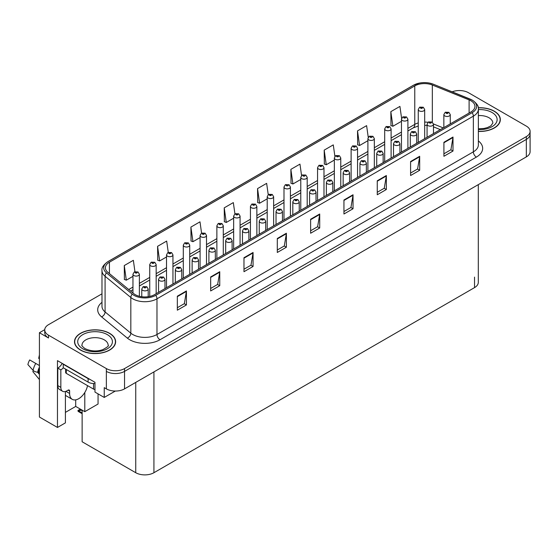 <?xml version="1.0" encoding="UTF-8"?>
<svg xmlns="http://www.w3.org/2000/svg" width="558" height="558" viewBox="0 0 558 558"><rect width="100%" height="100%" fill="white"/><g stroke="black" fill="none" stroke-linecap="round" stroke-linejoin="round"><path stroke-width="0.84" d="M44.752 329.652L39.416 332.735L39.416 417.028L57.467 427.456L57.467 360.642L94.972 382.3L94.972 392.093L104.241 397.442L104.241 387.65L106.362 388.87A12.855 7.421 0 0 0 124.539 388.87L526.334 156.896A12.855 7.421 0 0 0 530.1 151.65L530.1 134.164A12.855 7.421 0 0 1 526.334 139.409A12.855 7.421 0 0 0 530.1 134.164L530.1 131.36A12.855 7.421 0 0 0 526.334 126.115L468.476 92.712A12.855 7.421 0 0 0 452.168 91.819M115.325 391.046L104.241 397.442M459.876 90.542L458.906 90.542M101.981 293.815L48.504 324.686A12.855 7.421 0 0 0 44.738 329.931A12.855 7.421 0 0 0 48.504 335.184L106.362 368.587A12.855 7.421 0 0 0 124.539 368.587L124.539 371.384L526.334 139.409L124.539 371.384A12.855 7.421 0 0 1 106.362 371.384A12.855 7.421 0 0 0 124.539 371.384L124.539 388.87M39.416 332.735L48.504 337.981A12.855 7.421 0 0 1 44.738 332.735L44.738 329.931M478.297 184.628L478.297 282.369A12.855 7.421 180 0 1 474.537 287.614L153.924 472.717A12.855 7.421 180 0 1 135.747 472.717L82.131 441.762L82.131 410.144M65.405 412.383L75.707 406.433L84.795 411.678L98.062 404.02L98.062 393.878M65.405 391.493L65.405 422.873L57.467 427.456M84.795 411.678L84.795 392.504M75.707 406.433L75.707 399.863M478.373 131.437A20.562 11.871 0 0 0 500.338 119.593A20.562 11.871 0 0 0 494.318 111.195A20.562 11.871 0 0 0 478.255 107.75M109.605 333.307A20.562 11.871 0 0 0 87.194 330.734A20.562 11.871 0 0 0 74.5 341.705A20.562 11.871 0 0 0 80.519 350.096A20.562 11.871 0 0 0 102.93 352.67A20.562 11.871 0 0 0 115.625 341.705A20.562 11.871 0 0 0 109.605 333.307M470.931 100.775A13.706 7.917 180 0 1 474.949 106.369A13.706 7.917 180 0 1 470.931 111.97L154.559 294.624A13.706 7.917 180 0 1 133.634 293.564L107.882 272.332A13.706 7.917 180 0 1 105.406 267.798A13.706 7.917 180 0 1 109.424 262.197L414.768 85.904A13.706 7.917 180 0 1 432.324 85.018L469.104 99.889A13.706 7.917 180 0 1 470.931 100.775M472.145 100.077A15.422 8.907 0 0 0 470.08 99.073L433.308 84.209A15.422 8.907 0 0 0 429.604 83.107A15.422 8.907 0 0 0 419.323 83.107A15.422 8.907 0 0 0 413.555 85.207L108.21 261.5A15.422 8.907 0 0 0 106.48 272.904L132.232 294.136A15.422 8.907 0 0 0 155.766 295.322L472.145 112.667A15.422 8.907 0 0 0 472.145 100.077M177.339 296.2L177.339 310.192L186.428 304.94L186.428 290.948L177.339 296.2M177.339 307.709L184.335 303.664L186.386 291.416A3.425 1.981 -120 0 0 186.428 290.948M184.273 303.698L186.428 304.94M210.659 276.956L210.659 290.948L219.747 285.703L219.747 271.711L210.659 276.956M210.659 288.472L217.655 284.427L219.713 272.178A3.425 1.981 -120 0 0 219.747 271.711M217.599 284.461L219.747 285.703M243.979 257.719L243.979 271.711L253.067 266.466L253.067 252.474L243.979 257.719M243.979 269.228L250.981 265.19L253.032 252.941A3.425 1.981 -120 0 0 253.067 252.474M250.919 265.224L253.067 266.466M277.305 238.482L277.305 252.474L286.387 247.229L286.387 233.237L277.305 238.482M277.305 249.991L284.301 245.952L286.352 233.704A3.425 1.981 -120 0 0 286.387 233.237M284.238 245.987L286.387 247.229M443.91 142.29L443.91 156.282L452.998 151.037L452.998 137.045L443.91 142.29M443.91 153.806L450.913 149.76L452.963 137.512A3.425 1.981 -120 0 0 452.998 137.045M450.85 149.795L452.998 151.037M410.59 161.534L410.59 175.526L419.679 170.274L419.679 156.282L410.59 161.534M410.59 173.043L417.586 168.997L419.637 156.749A3.425 1.981 -120 0 0 419.679 156.282M417.524 169.032L419.679 170.274M377.264 180.771L377.264 194.763L386.352 189.511L386.352 175.526L377.264 180.771M377.264 192.28L384.267 188.234L386.317 175.986A3.425 1.981 -120 0 0 386.352 175.526M384.204 188.276L386.352 189.511M343.944 200.008L343.944 214L353.033 208.755L353.033 194.763L343.944 200.008M343.944 211.517L350.947 207.478L352.998 195.223A3.425 1.981 -120 0 0 353.033 194.763M350.884 207.513L353.033 208.755M310.625 219.245L310.625 233.237L319.713 227.992L319.713 214L310.625 219.245M310.625 230.754L317.621 226.715L319.671 214.46A3.425 1.981 -120 0 0 319.713 214M317.565 226.75L319.713 227.992M124.539 368.587L526.334 136.612A12.855 7.421 0 0 0 530.1 131.36M206.509 264.631L206.509 235.483A3.215 1.855 180 0 1 204.528 237.199A3.215 1.855 180 0 1 201.026 236.794A3.215 1.855 180 0 1 200.085 235.483L201.368 233.251A2.141 1.29 57.8 0 1 202.505 233.314A1.074 0.621 0 0 0 202.54 234.172A1.074 0.621 0 0 0 204.054 234.172A1.074 0.621 0 0 0 204.054 233.3A1.074 0.621 0 0 0 202.575 233.279A2.141 1.179 -117.9 0 0 201.571 233.132L199.994 221.833L190.906 227.078L191.052 240.986M168.265 252.39L166.675 241.07L157.586 246.322L157.733 260.223M134.945 271.676L133.355 260.307L124.267 265.559L124.413 279.46M301.557 175.512L299.96 164.122L290.871 169.367L291.018 183.275M334.898 156.386L333.279 144.885L324.198 150.13L324.344 164.038M368.245 137.331L366.606 125.641L357.518 130.893L357.664 144.794M401.607 118.394L399.926 106.404L390.837 111.649L390.984 125.557M240.073 245.248L240.073 216.106A3.215 1.855 180 0 1 238.092 217.815A3.215 1.855 180 0 1 234.59 217.418A3.215 1.855 180 0 1 233.649 216.106L234.932 213.874L233.321 202.596L224.232 207.841L224.379 221.749M268.231 194.686L266.64 183.359L257.552 188.604L257.698 202.512M257.552 188.604L259.603 203.224L267.212 198.829M259.603 203.224L257.552 202.456M290.871 169.367L292.922 183.987L300.776 179.453M292.922 183.987L290.871 183.219M324.198 150.13L326.249 164.749L334.34 160.076M326.249 164.749L324.198 163.982M357.518 130.893L359.568 145.512L367.903 140.693M359.568 145.512L357.518 144.745M390.837 111.649L392.888 126.268L401.467 121.316M392.888 126.268L390.837 125.501M224.232 207.841L226.283 222.461L233.649 218.206M226.283 222.461L224.232 221.693M190.906 227.078L192.956 241.698L200.085 237.582M192.956 241.698L190.906 240.93M157.586 246.322L159.637 260.935L166.521 256.966M159.637 260.935L157.586 260.168M124.267 265.559L126.317 280.179L132.957 276.343M126.317 280.179L124.267 279.412M139.381 296.284L139.381 274.236A3.215 1.855 180 0 1 137.401 275.952A3.215 1.855 180 0 1 133.899 275.547A3.215 1.855 180 0 1 132.957 274.236L134.241 272.011A2.141 1.29 57.8 0 1 135.378 272.074A1.074 0.621 0 0 0 135.413 272.925A1.074 0.621 0 0 0 136.926 272.925A1.074 0.621 0 0 0 136.926 272.053A1.074 0.621 0 0 0 135.448 272.032L136.598 272.492L135.866 272.667L135.378 272.074M135.88 272.674L135.88 272.304M135.448 272.032A2.141 1.179 -117.9 0 0 134.443 271.892A2.141 1.179 -117.9 0 0 134.352 271.948M81.189 409.6L79.752 409.67L80.631 409.272M148.198 296.703L148.198 289.016A3.215 1.855 180 0 1 146.217 290.732A3.215 1.855 180 0 1 142.715 290.327A3.215 1.855 180 0 1 141.774 289.016L143.05 286.784A2.141 1.29 57.8 0 1 144.194 286.847A1.074 0.621 0 0 0 144.229 287.705A1.074 0.621 0 0 0 145.743 287.705A1.074 0.621 0 0 0 145.743 286.833A1.074 0.621 0 0 0 144.264 286.812L144.696 287.084M144.264 286.812A2.141 1.179 -117.9 0 0 143.26 286.666A2.141 1.179 -117.9 0 0 143.169 286.728M144.668 287.433L144.194 286.847M80.366 409.126L78.001 410.451L78.643 410.604L78.001 411.162L78.643 410.953L82.131 412.962M82.131 410.165L78.643 410.604M78.001 410.451L78.001 411.162M156.163 293.696L156.163 264.548A3.215 1.855 180 0 1 154.182 266.264A3.215 1.855 180 0 1 150.681 265.859A3.215 1.855 180 0 1 149.739 264.548L151.023 262.323A2.141 1.29 57.8 0 1 152.16 262.386A1.074 0.621 0 0 0 152.195 263.236A1.074 0.621 0 0 0 153.708 263.236A1.074 0.621 0 0 0 153.708 262.365A1.074 0.621 0 0 0 152.229 262.344L152.662 262.616M152.229 262.344A2.141 1.179 -117.9 0 0 151.225 262.197A2.141 1.179 -117.9 0 0 151.134 262.26M152.634 262.964L152.16 262.386M172.945 284.008L172.945 254.86A3.215 1.855 180 0 1 170.964 256.575A3.215 1.855 180 0 1 167.463 256.171A3.215 1.855 180 0 1 166.521 254.86L167.805 252.628A2.141 1.29 57.8 0 1 168.941 252.697A1.074 0.621 0 0 0 168.976 253.548A1.074 0.621 0 0 0 170.49 253.548A1.074 0.621 0 0 0 170.49 252.676A1.074 0.621 0 0 0 169.011 252.655L170.162 253.109L169.43 253.283L168.941 252.697M169.444 253.297L169.444 252.927M169.011 252.655A2.141 1.179 -117.9 0 0 168.007 252.509A2.141 1.179 -117.9 0 0 167.916 252.572M189.727 274.32L189.727 245.171A3.215 1.855 180 0 1 187.746 246.887A3.215 1.855 180 0 1 184.245 246.483A3.215 1.855 180 0 1 183.303 245.171L184.586 242.939A2.141 1.29 57.8 0 1 185.723 243.002A1.074 0.621 0 0 0 185.758 243.86A1.074 0.621 0 0 0 187.272 243.86A1.074 0.621 0 0 0 187.272 242.988A1.074 0.621 0 0 0 185.793 242.967L186.944 243.421L186.212 243.595L185.723 243.002M186.226 243.602L186.226 243.239M185.793 242.967A2.141 1.179 -117.9 0 0 184.789 242.821A2.141 1.179 -117.9 0 0 184.698 242.883M164.98 288.605L164.98 279.328A3.215 1.855 180 0 1 162.999 281.044A3.215 1.855 180 0 1 159.497 280.639A3.215 1.855 180 0 1 158.556 279.328L159.832 277.096A2.141 1.29 57.8 0 1 160.976 277.159A1.074 0.621 0 0 0 161.011 278.017A1.074 0.621 0 0 0 162.524 278.017A1.074 0.621 0 0 0 162.524 277.145A1.074 0.621 0 0 0 161.046 277.124L161.478 277.396M161.046 277.124A2.141 1.179 -117.9 0 0 160.041 276.977A2.141 1.179 -117.9 0 0 159.951 277.04M161.45 277.745L160.976 277.159M181.762 278.916L181.762 269.64A3.215 1.855 180 0 1 179.781 271.355A3.215 1.855 180 0 1 176.279 270.951A3.215 1.855 180 0 1 175.338 269.64L176.621 267.408A2.141 1.29 57.8 0 1 177.758 267.47A1.074 0.621 0 0 0 177.793 268.328A1.074 0.621 0 0 0 179.306 268.328A1.074 0.621 0 0 0 179.306 267.449A1.074 0.621 0 0 0 177.828 267.435L178.979 267.889L178.246 268.063L177.758 267.47M178.26 268.07L178.26 267.707M177.828 267.435A2.141 1.179 -117.9 0 0 176.823 267.289A2.141 1.179 -117.9 0 0 176.733 267.352M198.543 269.228L198.543 259.951A3.215 1.855 180 0 1 196.562 261.667A3.215 1.855 180 0 1 193.061 261.263A3.215 1.855 180 0 1 192.119 259.951L193.403 257.719A2.141 1.29 57.8 0 1 194.54 257.782A1.074 0.621 0 0 0 194.575 258.64A1.074 0.621 0 0 0 196.088 258.64A1.074 0.621 0 0 0 196.088 257.761A1.074 0.621 0 0 0 194.609 257.747L195.76 258.201L195.028 258.375L194.54 257.782M195.042 258.382L195.042 258.019M194.609 257.747A2.141 1.179 -117.9 0 0 193.605 257.601A2.141 1.179 -117.9 0 0 193.514 257.663M215.325 259.54L215.325 250.263A3.215 1.855 180 0 1 213.344 251.972A3.215 1.855 180 0 1 209.843 251.574A3.215 1.855 180 0 1 208.901 250.263L210.185 248.031A2.141 1.29 57.8 0 1 211.322 248.094A1.074 0.621 0 0 0 211.356 248.952A1.074 0.621 0 0 0 212.87 248.952A1.074 0.621 0 0 0 212.87 248.073A1.074 0.621 0 0 0 211.391 248.059L212.542 248.512L211.81 248.687L211.322 248.094M211.824 248.694L211.824 248.331M211.391 248.059A2.141 1.179 -117.9 0 0 210.387 247.912A2.141 1.179 -117.9 0 0 210.296 247.975M33.417 370.665L32.824 371.593L39.416 379.573M69.617 391.025L68.104 390.154A2.141 1.235 -60 0 1 69.171 390.042A2.141 1.235 -60 0 1 69.617 391.025L69.617 393.474A12.855 7.421 120 0 0 72.282 399.354A12.855 7.421 120 0 0 78.706 398.719A12.855 7.421 120 0 0 87.529 385.627M66.59 391.374L66.59 391.019M66.283 391.549A12.855 7.421 -60 0 1 66.29 391.165M39.416 372.96L37.63 372.263A4.715 1.925 -168.4 0 1 33.075 370.338L27.9 364.583A9.856 5.692 120 0 1 29.707 359.938L39.416 365.546M39.416 359.038A5.88 3.397 120 0 0 38.697 358.341L39.416 358.389M39.416 374.425L37.637 372.27A13.427 7.749 120 0 1 39.416 367.185M39.416 354.916L38.697 358.341M68.104 390.154L66.89 390.851A8.565 4.945 -60 0 1 62.608 391.277L59.58 389.526A8.565 4.945 -60 0 1 57.802 385.606L57.802 368.113A8.565 4.945 120 0 0 62.21 363.384M63.326 367.806A8.565 4.945 -60 0 1 60.836 369.863L57.802 368.113M62.608 391.277A8.565 4.945 -60 0 1 60.836 387.35L60.836 369.863M90.033 379.447A8.565 4.945 180 0 1 88.094 378.61L63.256 364.262A8.565 4.945 0 0 0 63.514 364.137M88.094 378.61L88.094 382.104A8.565 4.945 0 0 0 94.972 383.534M63.256 364.262L63.256 367.764L88.094 382.104M478.276 107.875A20.346 11.746 180 0 1 494.165 111.286A20.346 11.746 180 0 1 500.128 119.593A20.346 11.746 180 0 1 478.373 131.311M109.452 333.398A20.346 11.746 180 0 1 115.415 341.705A20.346 11.746 180 0 1 102.853 352.558A20.346 11.746 180 0 1 80.673 350.012A20.346 11.746 180 0 1 74.716 341.705A20.346 11.746 180 0 1 87.278 330.852A20.346 11.746 180 0 1 109.452 333.398M94.972 389.463A2.141 1.235 180 0 1 93.549 389.1L66.283 373.358A2.141 1.235 180 0 1 65.656 372.486L65.656 369.152M203.007 233.914L203.6 233.558L202.993 233.907L202.505 233.314M202.575 233.279L203.007 233.551M206.509 235.483L205.128 233.188L201.571 233.132A2.141 1.179 -117.9 0 0 201.48 233.195M223.291 254.936L223.291 225.795A3.215 1.855 180 0 1 221.31 227.511A3.215 1.855 180 0 1 217.808 227.106A3.215 1.855 180 0 1 216.867 225.795L218.15 223.563A2.141 1.29 57.8 0 1 219.287 223.625A1.074 0.621 0 0 0 219.322 224.483A1.074 0.621 0 0 0 220.835 224.483A1.074 0.621 0 0 0 220.835 223.605A1.074 0.621 0 0 0 219.357 223.591L219.789 223.863M219.357 223.591A2.141 1.179 -117.9 0 0 218.352 223.444A2.141 1.179 -117.9 0 0 218.262 223.507M219.761 224.211L219.287 223.625M234.932 213.874A2.141 1.29 57.8 0 1 236.069 213.937A1.074 0.621 0 0 0 236.104 214.795A1.074 0.621 0 0 0 237.617 214.795A1.074 0.621 0 0 0 237.617 213.916A1.074 0.621 0 0 0 236.139 213.902L237.29 214.356L236.557 214.53L236.069 213.937M236.571 214.537L236.571 214.174M236.139 213.902A2.141 1.179 -117.9 0 0 235.134 213.756A2.141 1.179 -117.9 0 0 235.044 213.819M232.107 249.851L232.107 240.575A3.215 1.855 180 0 1 230.126 242.284A3.215 1.855 180 0 1 226.625 241.886A3.215 1.855 180 0 1 225.683 240.575L226.966 238.343A2.141 1.29 57.8 0 1 228.103 238.406A1.074 0.621 0 0 0 228.138 239.263A1.074 0.621 0 0 0 229.652 239.263A1.074 0.621 0 0 0 229.652 238.385A1.074 0.621 0 0 0 228.173 238.371L228.606 238.643M228.173 238.371A2.141 1.179 -117.9 0 0 227.169 238.224A2.141 1.179 -117.9 0 0 227.078 238.287M228.578 238.991L228.103 238.406M248.889 240.163L248.889 230.886A3.215 1.855 180 0 1 246.908 232.595A3.215 1.855 180 0 1 243.407 232.198A3.215 1.855 180 0 1 242.465 230.886L243.748 228.654A2.141 1.29 57.8 0 1 244.885 228.717A1.074 0.621 0 0 0 244.92 229.568A1.074 0.621 0 0 0 246.434 229.568A1.074 0.621 0 0 0 246.434 228.696A1.074 0.621 0 0 0 244.955 228.675L245.387 228.954M244.955 228.675A2.141 1.179 -117.9 0 0 243.951 228.536A2.141 1.179 -117.9 0 0 243.86 228.592M245.36 229.303L244.885 228.717M265.671 230.475L265.671 221.191A3.215 1.855 180 0 1 263.69 222.907A3.215 1.855 180 0 1 260.188 222.502A3.215 1.855 180 0 1 259.247 221.191L260.53 218.966A2.141 1.29 57.8 0 1 261.667 219.029A1.074 0.621 0 0 0 261.702 219.88A1.074 0.621 0 0 0 263.216 219.88A1.074 0.621 0 0 0 263.216 219.008A1.074 0.621 0 0 0 261.737 218.987L262.888 219.447L262.155 219.622L261.667 219.029M262.169 219.629L262.169 219.266M261.737 218.987A2.141 1.179 -117.9 0 0 260.732 218.848A2.141 1.179 -117.9 0 0 260.642 218.903M256.854 235.56L256.854 206.418A3.215 1.855 180 0 1 254.873 208.127A3.215 1.855 180 0 1 251.372 207.729A3.215 1.855 180 0 1 250.43 206.418L251.714 204.186A2.141 1.29 57.8 0 1 252.851 204.249A1.074 0.621 0 0 0 252.886 205.107A1.074 0.621 0 0 0 254.399 205.107A1.074 0.621 0 0 0 254.399 204.228A1.074 0.621 0 0 0 252.92 204.214L254.071 204.667L253.339 204.842L252.851 204.249M253.353 204.849L253.353 204.486M252.92 204.214A2.141 1.179 -117.9 0 0 251.916 204.068A2.141 1.179 -117.9 0 0 251.825 204.13M273.636 225.871L273.636 196.73A3.215 1.855 180 0 1 271.655 198.439A3.215 1.855 180 0 1 268.154 198.041A3.215 1.855 180 0 1 267.212 196.73L268.496 194.498A2.141 1.29 57.8 0 1 269.64 194.561A1.074 0.621 0 0 0 269.667 195.412A1.074 0.621 0 0 0 271.181 195.412A1.074 0.621 0 0 0 271.181 194.54A1.074 0.621 0 0 0 269.702 194.519L270.853 194.979L270.121 195.154L269.64 194.561M270.135 195.161L270.135 194.798M269.702 194.519A2.141 1.179 -117.9 0 0 268.698 194.379A2.141 1.179 -117.9 0 0 268.607 194.435M290.418 216.183L290.418 187.035A3.215 1.855 180 0 1 288.437 188.75A3.215 1.855 180 0 1 284.936 188.353A3.215 1.855 180 0 1 283.994 187.035L285.278 184.81A2.141 1.29 57.8 0 1 286.421 184.872A1.074 0.621 0 0 0 286.449 185.723A1.074 0.621 0 0 0 287.963 185.723A1.074 0.621 0 0 0 287.963 184.851A1.074 0.621 0 0 0 286.484 184.831L286.917 185.11M286.484 184.831A2.141 1.179 -117.9 0 0 285.48 184.691A2.141 1.179 -117.9 0 0 285.389 184.747M286.889 185.458L286.421 184.872M307.2 206.495L307.2 177.346A3.215 1.855 180 0 1 305.219 179.062A3.215 1.855 180 0 1 301.718 178.658A3.215 1.855 180 0 1 300.776 177.346L302.059 175.121A2.141 1.29 57.8 0 1 303.203 175.184A1.074 0.621 0 0 0 303.231 176.035A1.074 0.621 0 0 0 304.745 176.035A1.074 0.621 0 0 0 304.745 175.163A1.074 0.621 0 0 0 303.266 175.142L303.698 175.414M303.266 175.142A2.141 1.179 -117.9 0 0 302.262 175.003A2.141 1.179 -117.9 0 0 302.171 175.059M303.671 175.77L303.203 175.184M323.982 196.807L323.982 167.658A3.215 1.855 180 0 1 322.001 169.374A3.215 1.855 180 0 1 318.499 168.969A3.215 1.855 180 0 1 317.558 167.658L318.841 165.433A2.141 1.29 57.8 0 1 319.985 165.496A1.074 0.621 0 0 0 320.013 166.347A1.074 0.621 0 0 0 321.527 166.347A1.074 0.621 0 0 0 321.527 165.475A1.074 0.621 0 0 0 320.048 165.454L321.199 165.914L320.466 166.089L319.985 165.496M320.48 166.096L320.48 165.726M320.048 165.454A2.141 1.179 -117.9 0 0 319.043 165.308A2.141 1.179 -117.9 0 0 318.953 165.37M282.453 220.78L282.453 211.503A3.215 1.855 180 0 1 280.472 213.219A3.215 1.855 180 0 1 276.97 212.814A3.215 1.855 180 0 1 276.029 211.503L277.312 209.278A2.141 1.29 57.8 0 1 278.449 209.341A1.074 0.621 0 0 0 278.484 210.192A1.074 0.621 0 0 0 279.997 210.192A1.074 0.621 0 0 0 279.997 209.32A1.074 0.621 0 0 0 278.519 209.299L279.67 209.759L278.937 209.934L278.449 209.341M278.951 209.941L278.951 209.571M278.519 209.299A2.141 1.179 -117.9 0 0 277.514 209.159A2.141 1.179 -117.9 0 0 277.424 209.215M299.234 211.091L299.234 201.815A3.215 1.855 180 0 1 297.254 203.531A3.215 1.855 180 0 1 293.752 203.126A3.215 1.855 180 0 1 292.81 201.815L294.094 199.583A2.141 1.29 57.8 0 1 295.231 199.652A1.074 0.621 0 0 0 295.266 200.503A1.074 0.621 0 0 0 296.779 200.503A1.074 0.621 0 0 0 296.779 199.631A1.074 0.621 0 0 0 295.301 199.611L296.451 200.064L295.719 200.245L295.231 199.652M295.733 200.252L295.733 199.883M295.301 199.611A2.141 1.179 -117.9 0 0 294.296 199.464A2.141 1.179 -117.9 0 0 294.206 199.527M316.016 201.403L316.016 192.126A3.215 1.855 180 0 1 314.035 193.842A3.215 1.855 180 0 1 310.534 193.438A3.215 1.855 180 0 1 309.592 192.126L310.876 189.894A2.141 1.29 57.8 0 1 312.013 189.957A1.074 0.621 0 0 0 312.048 190.815A1.074 0.621 0 0 0 313.561 190.815A1.074 0.621 0 0 0 313.561 189.943A1.074 0.621 0 0 0 312.082 189.922L312.515 190.194M312.082 189.922A2.141 1.179 -117.9 0 0 311.078 189.776A2.141 1.179 -117.9 0 0 310.987 189.839M312.487 190.543L312.013 189.957M332.798 191.715L332.798 182.438A3.215 1.855 180 0 1 330.817 184.154A3.215 1.855 180 0 1 327.316 183.749A3.215 1.855 180 0 1 326.374 182.438L327.658 180.206A2.141 1.29 57.8 0 1 328.795 180.269A1.074 0.621 0 0 0 328.829 181.127A1.074 0.621 0 0 0 330.343 181.127A1.074 0.621 0 0 0 330.343 180.255A1.074 0.621 0 0 0 328.864 180.234L329.297 180.506M328.864 180.234A2.141 1.179 -117.9 0 0 327.86 180.088A2.141 1.179 -117.9 0 0 327.769 180.15M329.269 180.855L328.795 180.269M349.58 182.027L349.58 172.75A3.215 1.855 180 0 1 347.599 174.466A3.215 1.855 180 0 1 344.098 174.061A3.215 1.855 180 0 1 343.156 172.75L344.439 170.518A2.141 1.29 57.8 0 1 345.576 170.581A1.074 0.621 0 0 0 345.611 171.439A1.074 0.621 0 0 0 347.125 171.439A1.074 0.621 0 0 0 347.125 170.56A1.074 0.621 0 0 0 345.646 170.546L346.797 170.999L346.065 171.173L345.576 170.581M345.646 170.546A2.141 1.179 -117.9 0 0 344.642 170.399A2.141 1.179 -117.9 0 0 344.551 170.462M340.764 187.118L340.764 157.97A3.215 1.855 180 0 1 338.783 159.686A3.215 1.855 180 0 1 335.281 159.281A3.215 1.855 180 0 1 334.34 157.97L335.623 155.738A2.141 1.29 57.8 0 1 336.767 155.808A1.074 0.621 0 0 0 336.795 156.659A1.074 0.621 0 0 0 338.308 156.659A1.074 0.621 0 0 0 338.308 155.787A1.074 0.621 0 0 0 336.83 155.766L337.981 156.219L337.248 156.393L336.767 155.808M337.262 156.407L337.262 156.038M336.83 155.766A2.141 1.179 -117.9 0 0 335.825 155.619A2.141 1.179 -117.9 0 0 335.735 155.682M357.545 177.43L357.545 148.282A3.215 1.855 180 0 1 355.565 149.997A3.215 1.855 180 0 1 352.063 149.593A3.215 1.855 180 0 1 351.121 148.282L352.405 146.05A2.141 1.29 57.8 0 1 353.549 146.112A1.074 0.621 0 0 0 353.577 146.97A1.074 0.621 0 0 0 355.09 146.97A1.074 0.621 0 0 0 355.09 146.098A1.074 0.621 0 0 0 353.612 146.077L354.762 146.531L354.03 146.705L353.549 146.112M354.044 146.712L354.044 146.349M353.612 146.077A2.141 1.179 -117.9 0 0 352.607 145.931A2.141 1.179 -117.9 0 0 352.517 145.994M374.327 167.735L374.327 138.593A3.215 1.855 180 0 1 372.346 140.309A3.215 1.855 180 0 1 368.845 139.905A3.215 1.855 180 0 1 367.903 138.593L369.187 136.361A2.141 1.29 57.8 0 1 370.331 136.424A1.074 0.621 0 0 0 370.359 137.282A1.074 0.621 0 0 0 371.872 137.282A1.074 0.621 0 0 0 371.872 136.41A1.074 0.621 0 0 0 370.393 136.389L370.826 136.661M370.393 136.389A2.141 1.179 -117.9 0 0 369.389 136.243A2.141 1.179 -117.9 0 0 369.298 136.305M370.805 137.01L370.331 136.424M391.109 158.047L391.109 128.905A3.215 1.855 180 0 1 389.128 130.621A3.215 1.855 180 0 1 385.627 130.216A3.215 1.855 180 0 1 384.685 128.905L385.969 126.673A2.141 1.29 57.8 0 1 387.113 126.736A1.074 0.621 0 0 0 387.14 127.594A1.074 0.621 0 0 0 388.654 127.594A1.074 0.621 0 0 0 388.654 126.715A1.074 0.621 0 0 0 387.175 126.701L388.326 127.154L387.594 127.329L387.113 126.736M387.175 126.701A2.141 1.179 -117.9 0 0 386.171 126.554A2.141 1.179 -117.9 0 0 386.08 126.617M407.898 148.358L407.898 119.217A3.215 1.855 180 0 1 405.91 120.926A3.215 1.855 180 0 1 402.409 120.528A3.215 1.855 180 0 1 401.467 119.217L402.75 116.985A2.141 1.29 57.8 0 1 403.894 117.047A1.074 0.621 0 0 0 403.922 117.905A1.074 0.621 0 0 0 405.436 117.905A1.074 0.621 0 0 0 405.436 117.027A1.074 0.621 0 0 0 403.957 117.013L405.108 117.466L404.376 117.64L403.894 117.047M403.957 117.013A2.141 1.179 -117.9 0 0 402.96 116.866A2.141 1.179 -117.9 0 0 402.862 116.929M424.68 138.67L424.68 109.528A3.215 1.855 180 0 1 422.692 111.237A3.215 1.855 180 0 1 419.191 110.84A3.215 1.855 180 0 1 418.249 109.528L419.532 107.296A2.141 1.29 57.8 0 1 420.676 107.359A1.074 0.621 0 0 0 420.704 108.217A1.074 0.621 0 0 0 422.218 108.217A1.074 0.621 0 0 0 422.218 107.338A1.074 0.621 0 0 0 420.739 107.324L421.89 107.778L421.157 107.952L420.676 107.359M421.171 107.959L421.171 107.596M420.739 107.324A2.141 1.179 -117.9 0 0 419.742 107.178A2.141 1.179 -117.9 0 0 419.644 107.241M366.362 172.338L366.362 163.062A3.215 1.855 180 0 1 364.381 164.777A3.215 1.855 180 0 1 360.88 164.373A3.215 1.855 180 0 1 359.938 163.062L361.221 160.83A2.141 1.29 57.8 0 1 362.358 160.892A1.074 0.621 0 0 0 362.393 161.75A1.074 0.621 0 0 0 363.907 161.75A1.074 0.621 0 0 0 363.907 160.871A1.074 0.621 0 0 0 362.428 160.857L363.579 161.311L362.846 161.485L362.358 160.892M362.86 161.492L362.86 161.129M362.428 160.857A2.141 1.179 -117.9 0 0 361.424 160.711A2.141 1.179 -117.9 0 0 361.333 160.774M383.144 162.65L383.144 153.373A3.215 1.855 180 0 1 381.163 155.082A3.215 1.855 180 0 1 377.661 154.685A3.215 1.855 180 0 1 376.72 153.373L378.003 151.141A2.141 1.29 57.8 0 1 379.14 151.204A1.074 0.621 0 0 0 379.175 152.062A1.074 0.621 0 0 0 380.689 152.062A1.074 0.621 0 0 0 380.689 151.183A1.074 0.621 0 0 0 379.21 151.169L380.361 151.623L379.628 151.797L379.14 151.204M379.642 151.804L379.642 151.441M379.21 151.169A2.141 1.179 -117.9 0 0 378.205 151.023A2.141 1.179 -117.9 0 0 378.115 151.085M399.926 152.962L399.926 143.685A3.215 1.855 180 0 1 397.945 145.394A3.215 1.855 180 0 1 394.443 144.996A3.215 1.855 180 0 1 393.502 143.685L394.785 141.453A2.141 1.29 57.8 0 1 395.922 141.516A1.074 0.621 0 0 0 395.957 142.374A1.074 0.621 0 0 0 397.47 142.374A1.074 0.621 0 0 0 397.47 141.495A1.074 0.621 0 0 0 395.992 141.474L396.424 141.753M395.992 141.474A2.141 1.179 -117.9 0 0 394.987 141.334A2.141 1.179 -117.9 0 0 394.897 141.397M396.396 142.102L395.922 141.516M416.707 143.273L416.707 133.99A3.215 1.855 180 0 1 414.727 135.706A3.215 1.855 180 0 1 411.225 135.308A3.215 1.855 180 0 1 410.283 133.99L411.567 131.765A2.141 1.29 57.8 0 1 412.704 131.828A1.074 0.621 0 0 0 412.739 132.678A1.074 0.621 0 0 0 414.252 132.678A1.074 0.621 0 0 0 414.252 131.807A1.074 0.621 0 0 0 412.774 131.786L413.206 132.065M412.774 131.786A2.141 1.179 -117.9 0 0 411.769 131.646A2.141 1.179 -117.9 0 0 411.678 131.702M413.178 132.413L412.704 131.828M433.489 133.585L433.489 124.301A3.215 1.855 180 0 1 431.508 126.017A3.215 1.855 180 0 1 428.007 125.613A3.215 1.855 180 0 1 427.065 124.301L428.349 122.076A2.141 1.29 57.8 0 1 429.486 122.139A1.074 0.621 0 0 0 429.52 122.99A1.074 0.621 0 0 0 431.034 122.99A1.074 0.621 0 0 0 431.034 122.118A1.074 0.621 0 0 0 429.555 122.097L430.706 122.558L429.974 122.732L429.486 122.139M429.555 122.097A2.141 1.179 -117.9 0 0 428.551 121.958A2.141 1.179 -117.9 0 0 428.46 122.014M450.271 123.89L450.271 114.613A3.215 1.855 180 0 1 448.29 116.329A3.215 1.855 180 0 1 444.789 115.924A3.215 1.855 180 0 1 443.847 114.613L445.131 112.388A2.141 1.29 57.8 0 1 446.274 112.451A1.074 0.621 0 0 0 446.302 113.302A1.074 0.621 0 0 0 447.816 113.302A1.074 0.621 0 0 0 447.816 112.43A1.074 0.621 0 0 0 446.337 112.409L447.488 112.869L446.756 113.044L446.274 112.451M446.77 113.051L446.77 112.681M446.337 112.409A2.141 1.179 -117.9 0 0 445.333 112.263A2.141 1.179 -117.9 0 0 445.242 112.325M526.334 156.896L526.334 136.612M106.362 388.87L106.362 368.587M153.924 472.717L153.924 371.907M474.537 287.614L474.537 277.117M135.747 472.717L135.747 382.404M478.373 140.923A21.42 12.367 180 0 1 476.386 157.091L160.013 339.745A4.283 2.476 60 0 1 156.979 334.5L473.351 151.846A17.138 9.891 0 0 0 478.373 144.85L478.373 109.166A17.138 9.891 180 0 1 473.351 116.162A4.283 2.476 -120 0 0 472.145 112.667M160.013 339.745A21.42 12.367 180 0 1 129.721 339.745A21.42 12.367 180 0 1 127.315 338.092L101.57 316.86A21.42 12.367 180 0 1 101.981 302.352M132.748 334.5A17.138 9.891 0 0 0 156.979 334.5L156.979 298.823A17.138 9.891 180 0 1 130.83 297.498L105.078 276.266A17.138 9.891 180 0 1 101.981 270.595L101.981 306.272A17.138 9.891 0 0 0 105.078 311.95L130.83 333.175A17.138 9.891 0 0 0 132.748 334.5M419.323 83.107L413.234 85.346A4.283 2.476 60 0 1 413.555 85.207M108.21 261.5A4.283 2.476 -120 0 0 107.882 261.639C103.418 264.869 101.444 267.854 101.981 270.595M106.48 272.904A4.283 2.867 129.5 0 0 105.078 276.266L105.078 311.95A4.283 2.867 -50.5 0 1 101.57 316.86M132.232 294.136A4.283 2.867 129.5 0 0 130.83 297.498L130.83 333.175A4.283 2.867 -50.5 0 1 127.315 338.092M155.766 295.322A4.283 2.476 60 0 1 156.979 298.823L473.351 116.162L473.351 151.846A4.283 2.476 60 0 0 476.386 157.091M48.504 335.184L48.504 337.981M109.424 262.197L109.424 273.601M469.104 99.889L469.104 113.023M432.324 85.018L432.324 122.153M443.282 127.928L433.468 123.96M427.993 122.335A13.706 7.917 0 0 0 424.68 122.069M418.249 122.927A13.706 7.917 0 0 0 414.768 124.385L407.898 128.354M414.768 85.904L414.768 124.385A7.714 4.45 60 0 1 413.171 127.915L407.898 130.963M401.467 132.065L391.109 138.042M384.685 141.753L374.327 147.731M367.903 151.441L357.545 157.419M351.121 161.129L340.764 167.107M334.34 170.818L323.982 176.795M317.558 180.506L307.2 186.491M300.776 190.194L290.418 196.179M283.994 199.89L273.636 205.867M267.212 209.578L256.854 215.555M250.43 219.266L240.073 225.244M233.649 228.954L223.291 234.932M216.867 238.643L206.509 244.62M200.085 248.331L189.727 254.309M183.303 258.019L172.945 263.997M166.521 267.707L156.163 273.685M149.739 277.396L139.381 283.38M132.957 287.084L128.731 289.525M440.346 129.623L433.859 127.001A7.714 3.613 -68 0 1 433.489 126.792M310.625 219.692L319.671 214.46M343.944 200.448L352.998 195.223M377.264 181.21L386.317 175.986M410.59 161.973L419.637 156.749M443.91 142.736L452.963 137.512M277.305 238.929L286.352 233.704M243.979 258.166L253.032 252.941M210.659 277.403L219.713 272.178M177.339 296.64L186.386 291.416M69.617 393.474L66.59 391.723M39.416 369.445A12.855 7.421 120 0 0 38.53 372.451M35.754 363.425A14.654 8.461 120 0 0 33.075 370.338M39.416 368.538A12.994 7.505 120 0 0 38.202 372.346M60.836 387.35L57.802 385.606M478.373 128.786L483.967 128.473L487.462 127.573L490.852 125.85L492.84 123.088A13.064 7.547 0 0 0 489.017 117.759A13.064 7.547 0 0 0 478.373 115.59M478.373 109.605A17.347 10.016 180 0 1 492.044 112.507A17.347 10.016 180 0 1 495.525 123.799A17.347 10.016 180 0 1 478.373 129.575M108.126 345.2A13.064 7.547 0 0 0 104.304 339.871A13.064 7.547 0 0 0 90.061 338.232A13.064 7.547 0 0 0 81.998 345.2C81.322 345.304 82.305 346.427 84.935 348.576C90.884 351.317 96.82 351.686 102.749 349.685C107.422 347.146 109.215 345.653 108.126 345.2M107.331 334.619A17.347 10.016 180 0 1 107.331 348.785A17.347 10.016 180 0 1 82.793 348.785A17.347 10.016 180 0 1 82.793 334.619A17.347 10.016 180 0 1 107.331 334.619M93.549 389.1L93.549 383.541M66.283 373.358L66.283 369.515M478.373 109.166C478.952 106.501 476.985 103.516 472.466 100.21L433.44 84.251L429.604 83.107M413.234 85.346L107.882 261.639M433.859 127.001L433.489 126.854M427.065 125.438L424.68 125.327M418.249 126.01L413.171 127.915M401.467 134.673L391.109 140.651M384.685 144.362L374.327 150.339M367.903 154.05L357.545 160.027M351.121 163.738L340.764 169.716M334.34 173.426L323.982 179.404M317.558 183.115L307.2 189.092M300.776 192.803L290.418 198.787M283.994 202.491L273.636 208.476M267.212 212.186L256.854 218.164M250.43 221.875L240.073 227.852M233.649 231.563L223.291 237.541M216.867 241.251L206.509 247.229M200.085 250.94L189.727 256.917M183.303 260.628L172.945 266.605M166.521 270.316L156.163 276.294M149.739 280.004L139.381 285.982M132.957 289.693L130.593 291.06M139.381 274.236L138 271.948L134.443 271.892M132.957 293.006L132.957 274.236M148.198 289.016L146.81 286.721L143.26 286.666M141.774 296.737L141.774 289.016M82.131 413.687L78.322 411.49M156.163 264.548L154.782 262.26L151.225 262.197M149.739 296.424L149.739 264.548M172.945 254.86L171.564 252.572L168.007 252.509M166.521 287.719L166.521 254.86M189.727 245.171L188.346 242.876L184.789 242.821M183.303 278.03L183.303 245.171M164.98 279.328L163.599 277.033L160.041 276.977M158.556 292.315L158.556 279.328M181.762 269.64L180.38 267.345L176.823 267.289M175.338 282.627L175.338 269.64M198.543 259.951L197.162 257.656L193.605 257.601M192.119 272.939L192.119 259.951M215.325 250.263L213.944 247.968L210.387 247.912M208.901 263.25L208.901 250.263M72.282 399.354L65.405 395.392M500.128 119.593L500.128 121.302M115.415 341.705L115.415 343.414M74.716 341.705L74.716 343.414M200.085 268.335L200.085 235.483M223.291 225.795L221.91 223.5L218.352 223.444M216.867 258.647L216.867 225.795M240.073 216.106L238.691 213.812L235.134 213.756M233.649 248.959L233.649 216.106M232.107 240.575L230.726 238.28L227.169 238.224M225.683 253.562L225.683 240.575M248.889 230.886L247.508 228.592L243.951 228.536M242.465 243.874L242.465 230.886M265.671 221.191L264.29 218.903L260.732 218.848M259.247 234.179L259.247 221.191M256.854 206.418L255.473 204.123L251.916 204.068M250.43 239.27L250.43 206.418M273.636 196.73L272.255 194.435L268.698 194.379M267.212 229.582L267.212 196.73M290.418 187.035L289.037 184.747L285.48 184.691M283.994 219.894L283.994 187.035M307.2 177.346L305.819 175.059L302.262 175.003M300.776 210.206L300.776 177.346M323.982 167.658L322.601 165.37L319.043 165.308M317.558 200.517L317.558 167.658M282.453 211.503L281.072 209.215L277.514 209.159M276.029 224.49L276.029 211.503M299.234 201.815L297.853 199.527L294.296 199.464M292.81 214.802L292.81 201.815M316.016 192.126L314.635 189.832L311.078 189.776M309.592 205.114L309.592 192.126M332.798 182.438L331.417 180.143L327.86 180.088M326.374 195.426L326.374 182.438M349.58 172.75L348.199 170.455L344.642 170.399M343.156 185.737L343.156 172.75M340.764 157.97L339.383 155.682L335.825 155.619M334.34 190.829L334.34 157.97M357.545 148.282L356.164 145.987L352.607 145.931M351.121 181.141L351.121 148.282M374.327 138.593L372.946 136.298L369.389 136.243M367.903 171.446L367.903 138.593M391.109 128.905L389.728 126.61L386.171 126.554M384.685 161.757L384.685 128.905M407.898 119.217L406.51 116.922L402.96 116.866M401.467 152.069L401.467 119.217M424.68 109.528L423.292 107.234L419.742 107.178M418.249 142.381L418.249 109.528M366.362 163.062L364.981 160.767L361.424 160.711M359.938 176.049L359.938 163.062M383.144 153.373L381.763 151.078L378.205 151.023M376.72 166.361L376.72 153.373M399.926 143.685L398.545 141.39L394.987 141.334M393.502 156.672L393.502 143.685M416.707 133.99L415.326 131.702L411.769 131.646M410.283 146.984L410.283 133.99M433.489 124.301L432.108 122.014L428.551 121.958M427.065 137.289L427.065 124.301M450.271 114.613L448.89 112.325L445.333 112.263M443.847 127.601L443.847 114.613"/></g></svg>
